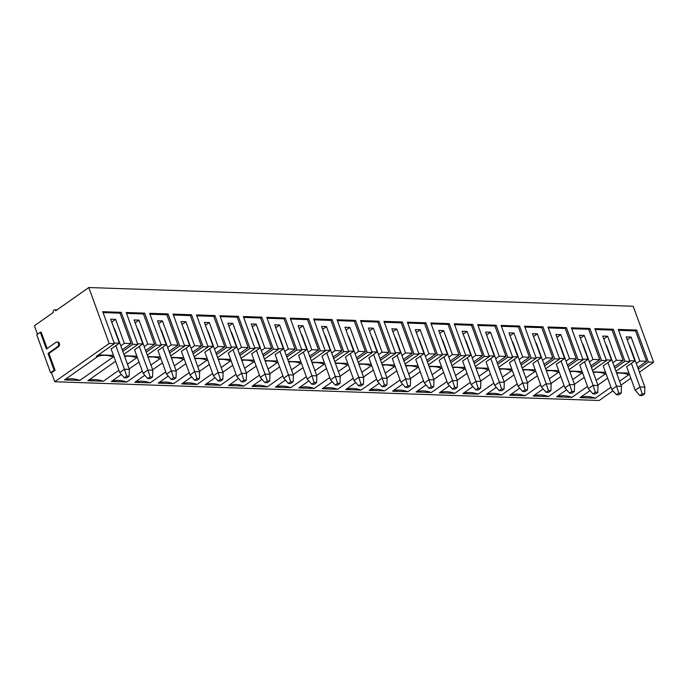 <?xml version="1.0" encoding="UTF-8"?>
<svg xmlns="http://www.w3.org/2000/svg" width="688" height="688" viewBox="0 0 688 688"><rect width="100%" height="100%" fill="white"/><g stroke="black" fill="none" stroke-linecap="round" stroke-linejoin="round"><path stroke-width="1.03" d="M606.231 359.901L611.486 360.082L603.213 365.896L611.795 389.485L616.525 386.166L618.761 393.037L616.396 394.697L618.856 394.783L621.221 393.123L618.761 393.037M611.795 389.485L616.396 394.697M607.943 362.576L616.525 386.166L621.445 386.338L607.04 346.752A9.013 6.588 -88 0 0 605.775 344.378M621.445 386.338L621.221 393.123M629.658 360.71L634.921 360.89L626.639 366.704L635.23 390.294L639.96 386.974L642.188 393.846L639.823 395.505L642.282 395.591L644.647 393.923L642.188 393.846M635.23 390.294L639.823 395.505M631.378 363.384L639.96 386.974L644.88 387.138L630.475 347.56A9.013 6.588 -88 0 0 629.21 345.187M644.88 387.138L644.647 393.923M582.796 359.093L588.059 359.274L579.778 365.096L588.36 388.686L593.099 385.357L595.326 392.229L592.961 393.889L595.421 393.975L597.786 392.315L595.326 392.229M588.36 388.686L592.961 393.889M584.508 361.768L593.099 385.357L598.018 385.529L583.605 345.944A9.013 6.588 -88 0 0 582.34 343.57M598.018 385.529L597.786 392.315M559.361 358.285L564.624 358.465L556.343 364.287L564.934 387.877L569.664 384.549L571.891 391.42L569.526 393.089L571.986 393.166L574.351 391.506L571.891 391.42M564.934 387.877L569.526 393.089M561.073 360.959L569.664 384.549L574.583 384.721L560.178 345.135A9.013 6.588 -88 0 0 558.905 342.762M574.583 384.721L574.351 391.506M535.926 357.485L541.189 357.665L532.916 363.479L541.499 387.069L546.229 383.749L548.456 390.621L546.091 392.28L548.551 392.366L550.916 390.698L548.456 390.621M541.499 387.069L546.091 392.28M537.646 360.159L546.229 383.749L551.148 383.913L536.743 344.335A9.013 6.588 -88 0 0 535.479 341.962M551.148 383.913L550.916 390.698M512.5 356.676L517.763 356.857L509.481 362.671L518.064 386.26L522.794 382.941L525.03 389.812L522.665 391.472L525.125 391.558L527.49 389.898L525.03 389.812M518.064 386.26L522.665 391.472M514.211 359.351L522.794 382.941L527.713 383.113L513.308 343.527A9.013 6.588 -88 0 0 512.044 341.153M527.713 383.113L527.49 389.898M489.065 355.868L494.328 356.049L486.046 361.871L494.638 385.461L499.368 382.132L501.595 389.004L499.23 390.664L501.69 390.75L504.055 389.09L501.595 389.004M494.638 385.461L499.23 390.664M490.776 358.543L499.368 382.132L504.287 382.304L489.873 342.719A9.013 6.588 -88 0 0 488.609 340.345M504.287 382.304L504.055 389.09M465.63 355.06L470.893 355.24L462.611 361.062L471.203 384.652L475.933 381.324L478.16 388.195L475.795 389.864L478.255 389.941L480.62 388.281L478.16 388.195M471.203 384.652L475.795 389.864M467.35 357.734L475.933 381.324L480.852 381.496L466.447 341.91A9.013 6.588 -88 0 0 465.174 339.537M480.852 381.496L480.62 388.281M442.203 354.26L447.458 354.44L439.185 360.254L447.768 383.844L452.498 380.524L454.734 387.396L452.36 389.055L454.828 389.141L457.193 387.473L454.734 387.396M447.768 383.844L452.36 389.055M443.915 356.934L452.498 380.524L457.417 380.688L443.012 341.11A9.013 6.588 -88 0 0 441.748 338.737M457.417 380.688L457.193 387.473M418.768 353.451L424.032 353.632L415.75 359.446L424.333 383.035L429.063 379.716L431.299 386.587L428.934 388.247L431.393 388.333L433.758 386.673L431.299 386.587M424.333 383.035L428.934 388.247M420.48 356.126L429.063 379.716L433.99 379.879L419.577 340.302A9.013 6.588 -88 0 0 418.313 337.928M433.99 379.879L433.758 386.673M395.333 352.643L400.597 352.824L392.315 358.646L400.906 382.236L405.636 378.907L407.864 385.779L405.499 387.439L407.958 387.525L410.323 385.865L407.864 385.779M400.906 382.236L405.499 387.439M397.045 355.318L405.636 378.907L410.555 379.079L396.15 339.494A9.013 6.588 -88 0 0 394.878 337.12M410.555 379.079L410.323 385.865M371.898 351.835L377.162 352.015L368.888 357.837L377.471 381.427L382.201 378.099L384.429 384.97L382.064 386.639L384.523 386.716L386.888 385.056L384.429 384.97M377.471 381.427L382.064 386.639M373.618 354.509L382.201 378.099L387.12 378.271L372.715 338.685A9.013 6.588 -88 0 0 371.451 336.312M387.12 378.271L386.888 385.056M348.472 351.026L353.727 351.215L345.453 357.029L354.036 380.619L358.766 377.299L361.002 384.162L358.637 385.83L361.097 385.916L363.462 384.248L361.002 384.162M354.036 380.619L358.637 385.83M350.183 353.701L358.766 377.299L363.685 377.463L349.28 337.877A9.013 6.588 -88 0 0 348.016 335.512M363.685 377.463L363.462 384.248M325.037 350.226L330.3 350.407L322.018 356.221L330.61 379.81L335.34 376.491L337.567 383.362L335.202 385.022L337.662 385.108L340.027 383.448L337.567 383.362M330.61 379.81L335.202 385.022M326.748 352.901L335.34 376.491L340.259 376.654L325.845 337.077A9.013 6.588 -88 0 0 324.581 334.703M340.259 376.654L340.027 383.448M301.602 349.418L306.865 349.599L298.583 355.421L307.175 379.011L311.905 375.682L314.132 382.554L311.767 384.214L314.227 384.3L316.592 382.64L314.132 382.554M307.175 379.011L311.767 384.214M303.313 352.093L311.905 375.682L316.824 375.854L302.419 336.269A9.013 6.588 -88 0 0 301.146 333.895M316.824 375.854L316.592 382.64M278.176 348.61L283.43 348.79L275.157 354.612L283.74 378.202L288.47 374.874L290.697 381.745L288.332 383.414L290.8 383.491L293.165 381.831L290.697 381.745M283.74 378.202L288.332 383.414M279.887 351.284L288.47 374.874L293.389 375.046L278.984 335.46A9.013 6.588 -88 0 0 277.72 333.087M293.389 375.046L293.165 381.831M254.741 347.801L260.004 347.982L251.722 353.804L260.305 377.394L265.035 374.066L267.271 380.937L264.906 382.605L267.365 382.691L269.73 381.023L267.271 380.937M260.305 377.394L264.906 382.605M256.452 350.476L265.035 374.066L269.963 374.238L255.549 334.652A9.013 6.588 -88 0 0 254.285 332.287M269.963 374.238L269.73 381.023M231.306 347.001L236.569 347.182L228.287 352.996L236.878 376.585L241.608 373.266L243.836 380.137L241.471 381.797L243.93 381.883L246.295 380.223L243.836 380.137M236.878 376.585L241.471 381.797M233.017 349.676L241.608 373.266L246.528 373.429L232.123 333.852A9.013 6.588 -88 0 0 230.85 331.478M246.528 373.429L246.295 380.223M207.871 346.193L213.134 346.374L204.861 352.196L213.443 375.786L218.173 372.457L220.401 379.329L218.036 380.989L220.495 381.075L222.86 379.415L220.401 379.329M213.443 375.786L218.036 380.989M209.591 348.868L218.173 372.457L223.093 372.629L208.688 333.044A9.013 6.588 -88 0 0 207.423 330.67M223.093 372.629L222.86 379.415M191.075 348.231L194.627 345.737L185.889 321.743L180.97 321.58L189.699 345.565L181.426 351.387L190.008 374.977L194.738 371.649L196.974 378.52L194.609 380.18L197.069 380.266L199.434 378.606L196.974 378.52M190.008 374.977L194.609 380.18M186.156 348.059L194.738 371.649L199.658 371.821L185.253 332.235A9.013 6.588 -88 0 0 183.988 329.862M199.658 371.821L199.434 378.606M161.009 344.576L166.272 344.757L157.991 350.579L166.573 374.169L171.312 370.841L173.539 377.712L171.174 379.38L173.634 379.466L175.999 377.798L173.539 377.712M166.573 374.169L171.174 379.38M162.721 347.251L171.312 370.841L176.231 371.013L161.818 331.427A9.013 6.588 -88 0 0 160.553 329.053M176.231 371.013L175.999 377.798M137.574 343.776L142.837 343.957L134.556 349.771L143.147 373.36L147.877 370.041L150.104 376.912L147.739 378.572L150.199 378.658L152.564 376.99L150.104 376.912M143.147 373.36L147.739 378.572M139.286 346.451L147.877 370.041L152.796 370.204L138.391 330.627A9.013 6.588 -88 0 0 137.118 328.253M152.796 370.204L152.564 376.99M114.139 342.968L119.402 343.149L111.129 348.962L119.712 372.561L124.442 369.232L126.669 376.104L124.304 377.764L126.764 377.85L129.138 376.19L126.669 376.104M119.712 372.561L124.304 377.764M115.859 345.643L124.442 369.232L129.361 369.404L114.956 329.819A9.013 6.588 -88 0 0 113.692 327.445M129.361 369.404L129.138 376.19M103.08 312.576L120.03 313.16L121.217 312.335L102.761 311.698L114.406 343.682L109.177 343.501L88.804 287.524L55.685 310.804A1.806 1.316 92 0 0 54.567 309.832L56.949 309.91M121.217 312.335L132.853 344.318L122.808 351.379M126.515 313.384L143.465 313.969L144.643 313.135L126.196 312.507L137.841 344.49L132.853 344.318M144.643 313.135L156.288 345.127L146.234 352.187M149.95 314.192L166.892 314.777L168.078 313.943L149.631 313.307L161.267 345.299L156.288 345.127M168.078 313.943L179.723 345.935L169.669 352.996M173.385 315.001L190.327 315.586L191.513 314.751L173.058 314.115L184.702 346.098L179.723 345.935M191.513 314.751L203.149 346.735L193.104 353.804M196.811 315.801L213.762 316.385L214.94 315.56L196.493 314.923L208.137 346.907L203.149 346.735M214.94 315.56L226.584 347.543L216.531 354.604M220.246 316.609L237.197 317.194L238.375 316.36L219.928 315.732L231.564 347.715L226.584 347.543M238.375 316.36L250.019 348.352L239.966 355.412M243.681 317.417L260.623 318.002L261.81 317.168L243.354 316.532L254.999 348.524L250.019 348.352M261.81 317.168L273.454 349.16L263.401 356.221M267.107 318.226L284.058 318.811L285.245 317.976L266.789 317.34L278.434 349.323L273.454 349.16M285.245 317.976L296.881 349.96L286.836 357.029M290.542 319.034L307.493 319.61L308.671 318.785L290.224 318.148L301.869 350.132L296.881 349.96M308.671 318.785L320.316 350.768L310.262 357.829M313.977 319.834L330.919 320.419L332.106 319.585L313.659 318.957L325.295 350.94L320.316 350.768M332.106 319.585L343.751 351.577L333.697 358.637M337.412 320.642L354.354 321.227L355.541 320.393L337.086 319.757L348.73 351.749L343.751 351.577M355.541 320.393L367.177 352.385L357.132 359.446M360.839 321.451L377.789 322.036L378.968 321.201L360.521 320.565L372.165 352.557L367.177 352.385M378.968 321.201L390.612 353.185L380.567 360.254M384.274 322.259L401.224 322.835L402.403 322.01L383.956 321.373L395.591 353.357L390.612 353.185M402.403 322.01L414.047 353.993L403.994 361.054M407.709 323.059L424.651 323.644L425.838 322.81L407.382 322.182L419.026 354.165L414.047 353.993M425.838 322.81L437.482 354.802L427.429 361.862M431.144 323.867L448.086 324.452L449.273 323.618L430.817 322.982L442.461 354.974L437.482 354.802M449.273 323.618L460.908 355.61L450.864 362.671M454.57 324.676L471.521 325.261L472.699 324.426L454.252 323.79L465.896 355.782L460.908 355.61M472.699 324.426L484.343 356.41L474.29 363.479M478.005 325.484L494.956 326.06L496.134 325.235L477.687 324.598L489.323 356.582L484.343 356.41M496.134 325.235L507.778 357.218L497.725 364.287M501.44 326.284L518.382 326.869L519.569 326.043L501.113 325.407L512.758 357.39L507.778 357.218M519.569 326.043L531.213 358.027L521.16 365.087M524.867 327.092L541.817 327.677L542.995 326.843L524.548 326.207L536.193 358.199L531.213 358.027M542.995 326.843L554.64 358.835L544.595 365.896M548.302 327.901L565.252 328.486L566.43 327.651L547.983 327.015L559.628 359.007L554.64 358.835M566.43 327.651L578.075 359.635L568.021 366.704M571.737 328.709L588.679 329.285L589.865 328.46L571.41 327.823L583.054 359.807L578.075 359.635M589.865 328.46L601.51 360.443L591.456 367.512M595.172 329.509L612.114 330.094L613.3 329.268L594.845 328.632L606.489 360.615L601.51 360.443M613.3 329.268L624.936 361.252L614.891 368.312M618.598 330.317L635.549 330.902L636.727 330.068L618.28 329.432L629.924 361.424L624.936 361.252M636.727 330.068L648.371 362.06L638.318 369.121M88.804 287.524L633.227 306.263L653.6 362.241L648.371 362.06M50.577 372.715L36.748 334.729L40.3 332.235L46.414 349.022L56.02 342.271A2.477 1.815 92 0 1 56.906 341.996L57.826 342.022A2.477 1.815 92 0 1 59.521 343.948A2.477 1.815 92 0 1 58.54 346.7L48.934 353.46L55.049 370.247L54.128 370.221L50.577 372.715L51.497 372.741L54.773 381.737L109.177 343.501M55.049 370.247L51.497 372.741M54.567 309.832A1.806 1.316 92 0 0 53.32 312.464L34.4 325.759L37.479 334.213M40.3 332.235L41.22 332.261L47.137 348.515M612.956 390.801L599.196 400.476L54.773 381.737M194.627 345.737L201.386 345.969L192.52 352.204M190.327 315.586L201.386 345.969M184.444 345.385L189.699 345.565M185.889 321.743L182.019 324.469M171.26 357.356L183.756 357.786M184.332 359.385L183.576 359.36A42.192 25.215 54.9 0 0 171.484 357.966M184.702 346.098L170.736 355.92M653.6 362.241L639.436 372.191M630.836 378.237L621.015 385.142M629.554 374.711L628.798 374.685A42.192 25.215 54.9 0 0 616.697 373.292M595.387 398.163A42.192 25.215 54.9 0 0 580.01 397.63L595.387 398.163L610.97 387.215M619.57 381.169L628.798 374.685M580.01 397.63L590.046 390.586M597.855 385.091L607.685 378.185M629.924 361.424L615.958 371.236M606.119 373.902L605.363 373.876A42.192 25.215 54.9 0 0 593.271 372.483M571.96 397.354A42.192 25.215 54.9 0 0 556.583 396.83L571.96 397.354L587.535 386.407M596.135 380.361L605.363 373.876M556.583 396.83L566.611 389.778M574.42 384.282L584.25 377.377M606.489 360.615L592.523 370.436M582.693 373.094L581.936 373.068A42.192 25.215 54.9 0 0 569.836 371.675M548.525 396.546A42.192 25.215 54.9 0 0 533.148 396.021L548.525 396.546L564.1 385.598M572.7 379.552L581.936 373.068M533.148 396.021L543.176 388.969M550.993 383.483L560.815 376.577M583.054 359.807L569.088 369.628M559.258 372.285L558.501 372.26A42.192 25.215 54.9 0 0 546.401 370.875M525.09 395.746A42.192 25.215 54.9 0 0 509.713 395.213L525.09 395.746L540.673 384.79M549.273 378.753L558.501 372.26M509.713 395.213L519.741 388.17M527.558 382.674L537.388 375.768M559.628 359.007L545.653 368.82M535.823 371.486L535.066 371.451A42.192 25.215 54.9 0 0 522.966 370.067M501.655 394.938A42.192 25.215 54.9 0 0 486.278 394.405L501.655 394.938L517.238 383.99M525.838 377.944L535.066 371.451M486.278 394.405L496.315 387.361M504.123 381.866L513.953 374.96M536.193 358.199L522.226 368.011M512.397 370.677L511.64 370.651A42.192 25.215 54.9 0 0 499.54 369.258M478.229 394.129A42.192 25.215 54.9 0 0 462.852 393.605L478.229 394.129L493.803 383.182M502.403 377.136L511.64 370.651M462.852 393.605L472.88 386.553M480.697 381.057L490.518 374.152M512.758 357.39L498.791 367.211M488.962 369.869L488.205 369.843A42.192 25.215 54.9 0 0 476.105 368.45M454.794 393.321A42.192 25.215 54.9 0 0 439.417 392.796L454.794 393.321L470.368 382.373M478.968 376.327L488.205 369.843M439.417 392.796L449.445 385.744M457.262 380.258L467.083 373.352M489.323 356.582L475.356 366.403M465.527 369.06L464.77 369.035A42.192 25.215 54.9 0 0 452.67 367.641M431.359 392.521A42.192 25.215 54.9 0 0 415.982 391.988L431.359 392.521L446.942 381.565M455.542 375.528L464.77 369.035M415.982 391.988L426.01 384.945M433.827 379.449L443.657 372.543M465.896 355.782L451.921 365.595M442.092 368.252L441.335 368.226A42.192 25.215 54.9 0 0 429.243 366.842M407.924 391.713A42.192 25.215 54.9 0 0 392.556 391.18L407.924 391.713L423.507 380.765M432.107 374.719L441.335 368.226M392.556 391.18L402.583 384.136M410.392 378.641L420.222 371.735M442.461 354.974L428.495 364.786M418.665 367.452L417.908 367.426A42.192 25.215 54.9 0 0 405.808 366.033M384.497 390.904A42.192 25.215 54.9 0 0 369.121 390.38L384.497 390.904L400.072 379.957M408.672 373.911L417.908 367.426M369.121 390.38L379.148 383.328M386.966 377.832L396.787 370.927M419.026 354.165L405.06 363.986M395.23 366.644L394.473 366.618A42.192 25.215 54.9 0 0 382.373 365.225M361.062 390.096A42.192 25.215 54.9 0 0 345.686 389.571L361.062 390.096L376.646 379.148M385.246 373.102L394.473 366.618M345.686 389.571L355.713 382.519M363.531 377.033L373.36 370.127M395.591 353.357L381.625 363.178M371.795 365.835L371.038 365.81A42.192 25.215 54.9 0 0 358.938 364.416M337.627 389.296A42.192 25.215 54.9 0 0 322.251 388.763L337.627 389.296L353.211 378.34M361.811 372.303L371.038 365.81M322.251 388.763L332.287 381.711M340.096 376.224L349.925 369.318M372.165 352.557L358.199 362.37M348.36 365.027L347.612 365.001A42.192 25.215 54.9 0 0 335.512 363.617M314.201 388.488A42.192 25.215 54.9 0 0 298.824 387.955L314.201 388.488L329.776 377.54M338.376 371.494L347.612 365.001M298.824 387.955L308.852 380.911M316.669 375.416L326.49 368.51M348.73 351.749L334.764 361.561M324.934 364.227L324.177 364.201A42.192 25.215 54.9 0 0 312.077 362.808M290.766 387.679A42.192 25.215 54.9 0 0 275.389 387.155L290.766 387.679L306.341 376.732M314.941 370.686L324.177 364.201M275.389 387.155L285.417 380.103M293.234 374.607L303.055 367.702M325.295 350.94L311.329 360.761M301.499 363.419L300.742 363.393A42.192 25.215 54.9 0 0 288.642 362M267.331 386.871A42.192 25.215 54.9 0 0 251.954 386.346L267.331 386.871L282.914 375.923M291.514 369.877L300.742 363.393M251.954 386.346L261.982 379.294M269.799 373.808L279.629 366.902M301.869 350.132L287.894 359.953M278.064 362.61L277.307 362.585A42.192 25.215 54.9 0 0 265.207 361.191M243.896 386.071A42.192 25.215 54.9 0 0 228.528 385.538L243.896 386.071L259.479 375.115M268.079 369.078L277.307 362.585M228.528 385.538L238.555 378.486M246.364 372.999L256.194 366.093M278.434 349.323L264.467 359.145M254.637 361.802L253.881 361.776A42.192 25.215 54.9 0 0 241.78 360.392M220.47 385.263A42.192 25.215 54.9 0 0 205.093 384.73L220.47 385.263L236.044 374.315M244.644 368.269L253.881 361.776M205.093 384.73L215.12 377.686M222.938 372.191L232.759 365.285M254.999 348.524L241.032 358.336M231.202 361.002L230.446 360.976A42.192 25.215 54.9 0 0 218.345 359.583M197.035 384.454A42.192 25.215 54.9 0 0 181.658 383.93L197.035 384.454L212.618 373.507M221.218 367.461L230.446 360.976M181.658 383.93L191.685 376.878M199.503 371.382L209.333 364.477M231.564 347.715L217.597 357.528M207.767 360.194L207.011 360.168A42.192 25.215 54.9 0 0 194.91 358.775M173.6 383.646A42.192 25.215 54.9 0 0 158.223 383.121L173.6 383.646L189.183 372.698M197.783 366.652L207.011 360.168M158.223 383.121L168.259 376.069M176.068 370.583L185.898 363.668M208.137 346.907L194.171 356.728M150.173 382.846A42.192 25.215 54.9 0 0 134.796 382.313L150.173 382.846L165.748 371.89M174.348 365.853L183.576 359.36M134.796 382.313L144.824 375.261M152.641 369.774L162.463 362.868M160.906 358.577L160.149 358.551A42.192 25.215 54.9 0 0 148.049 357.167M126.738 382.038A42.192 25.215 54.9 0 0 111.361 381.505L126.738 382.038L142.313 371.09M150.913 365.044L160.149 358.551M111.361 381.505L121.389 374.461M129.206 368.966L139.028 362.06M161.267 345.299L147.301 355.111M137.471 357.777L136.714 357.751A42.192 25.215 54.9 0 0 124.614 356.358M103.303 381.229A42.192 25.215 54.9 0 0 87.926 380.696L103.303 381.229L118.886 370.282M127.486 364.236L136.714 357.751M87.926 380.696L115.601 361.252M137.841 344.49L123.866 354.303M114.036 356.969L113.279 356.943A42.192 25.215 54.9 0 0 97.902 356.41L96.372 356.358L114.406 343.682M79.868 380.421A42.192 25.215 54.9 0 0 64.5 379.896L79.868 380.421L113.279 356.943M64.5 379.896L97.902 356.41M120.778 345.815L124.322 343.321L115.593 319.327L111.723 322.044M144.213 346.614L147.757 344.12L139.028 320.135L135.158 322.853M616.474 372.681L628.97 373.111M593.047 371.873L605.543 372.303M569.612 371.064L582.108 371.494M546.177 370.256L558.673 370.686M566 361.131L569.544 358.637L576.312 358.869L567.445 365.104M565.252 328.486L576.312 358.869M569.544 358.637L560.815 334.652L555.895 334.48L564.624 358.465M522.742 369.456L535.247 369.886M499.316 368.648L511.812 369.078M475.881 367.839L488.377 368.269M452.446 367.031L464.942 367.461M429.02 366.222L441.515 366.652M405.585 365.423L418.08 365.853M382.15 364.614L394.645 365.044M358.715 363.806L371.21 364.236M335.288 362.997L347.784 363.427M311.853 362.198L324.349 362.628M288.418 361.389L300.914 361.819M264.992 360.581L277.488 361.011M241.557 359.772L254.053 360.202M218.122 358.973L230.618 359.403M194.687 358.164L207.183 358.594M147.825 356.547L160.321 356.977M124.39 355.748L136.886 356.178M147.757 344.12L154.525 344.353L145.658 350.588M143.465 313.969L154.525 344.353M139.028 320.135L134.108 319.963L142.837 343.957M166.892 314.777L177.96 345.161L169.085 351.396M167.64 347.423L171.192 344.929L177.96 345.161M171.192 344.929L162.463 320.943L157.535 320.771L166.272 344.757M162.463 320.943L158.593 323.661M213.762 316.385L224.821 346.778L215.955 353.004M214.51 349.04L218.053 346.546L224.821 346.778M218.053 346.546L209.324 322.552L204.405 322.38L213.134 346.374M209.324 322.552L205.454 325.269M237.197 317.194L248.256 347.578L239.39 353.813M237.936 349.839L241.488 347.345L248.256 347.578M241.488 347.345L232.759 323.36L227.84 323.188L236.569 347.182M232.759 323.36L228.889 326.078M260.623 318.002L271.683 348.386L262.816 354.621M261.371 350.648L264.923 348.154L271.683 348.386M264.923 348.154L256.185 324.168L251.266 323.996L260.004 347.982M256.185 324.168L252.324 326.886M284.058 318.811L295.118 349.194L286.251 355.429M284.806 351.456L288.349 348.962L295.118 349.194M288.349 348.962L279.62 324.968L274.701 324.805L283.43 348.79M279.62 324.968L275.75 327.694M307.493 319.61L318.553 350.003L309.686 356.229M308.241 352.265L311.784 349.771L318.553 350.003M311.784 349.771L303.055 325.777L298.136 325.605L306.865 349.599M303.055 325.777L299.185 328.494M330.919 320.419L341.988 350.811L333.112 357.038M331.668 353.064L335.219 350.57L341.988 350.811M335.219 350.57L326.49 326.585L321.563 326.413L330.3 350.407M326.49 326.585L322.62 329.303M354.354 321.227L365.414 351.611L356.547 357.846M355.103 353.873L358.654 351.379L365.414 351.611M358.654 351.379L349.917 327.393L344.998 327.221L353.727 351.215M349.917 327.393L346.047 330.111M377.789 322.036L388.849 352.419L379.982 358.654M378.538 354.681L382.081 352.187L388.849 352.419M382.081 352.187L373.352 328.193L368.433 328.03L377.162 352.015M373.352 328.193L369.482 330.919M401.224 322.835L412.284 353.228L403.417 359.463M401.964 355.49L405.516 352.996L412.284 353.228M405.516 352.996L396.787 329.002L391.868 328.83L400.597 352.824M396.787 329.002L392.917 331.719M424.651 323.644L435.71 354.036L426.844 360.263M425.399 356.289L428.951 353.795L435.71 354.036M428.951 353.795L420.213 329.81L415.294 329.638L424.032 353.632M420.213 329.81L416.352 332.528M448.086 324.452L459.145 354.836L450.279 361.071M448.834 357.098L452.377 354.604L459.145 354.836M452.377 354.604L443.648 330.618L438.729 330.446L447.458 354.44M443.648 330.618L439.778 333.336M471.521 325.261L482.58 355.644L473.714 361.879M472.269 357.906L475.812 355.412L482.58 355.644M475.812 355.412L467.083 331.418L462.164 331.255L470.893 355.24M467.083 331.418L463.213 334.144M494.956 326.06L506.015 356.453L497.14 362.688M495.695 358.715L499.247 356.221L506.015 356.453M499.247 356.221L490.518 332.227L485.59 332.063L494.328 356.049M490.518 332.227L486.648 334.944M518.382 326.869L529.442 357.261L520.575 363.488M519.13 359.514L522.682 357.029L529.442 357.261M522.682 357.029L513.945 333.035L509.025 332.863L517.763 356.857M513.945 333.035L510.075 335.753M541.817 327.677L552.877 358.061L544.01 364.296M542.565 360.323L546.109 357.829L552.877 358.061M546.109 357.829L537.38 333.843L532.46 333.671L541.189 357.665M537.38 333.843L533.51 336.561M560.815 334.652L556.945 337.369M588.679 329.285L599.738 359.678L590.872 365.913M589.427 361.94L592.979 359.446L599.738 359.678M592.979 359.446L584.25 335.452L579.322 335.288L588.059 359.274M584.25 335.452L580.38 338.169M612.114 330.094L623.173 360.486L614.307 366.713M612.862 362.748L616.414 360.254L623.173 360.486M616.414 360.254L607.676 336.26L602.757 336.088L611.486 360.082M607.676 336.26L603.806 338.978M635.549 330.902L646.608 361.286L637.742 367.521M636.297 363.548L639.84 361.054L646.608 361.286M639.84 361.054L631.111 337.068L626.192 336.896L634.921 360.89M631.111 337.068L627.241 339.786M98.513 354.853L113.46 355.369M124.322 343.321L131.09 343.553L122.223 349.779M120.03 313.16L131.09 343.553M115.593 319.327L110.673 319.155L119.402 343.149M56.906 341.996A2.477 1.815 92 0 1 58.592 343.914A2.477 1.815 92 0 1 57.62 346.675L48.014 353.426L54.128 370.221M48.934 353.46L48.014 353.426M58.54 346.7L57.62 346.675"/></g></svg>
